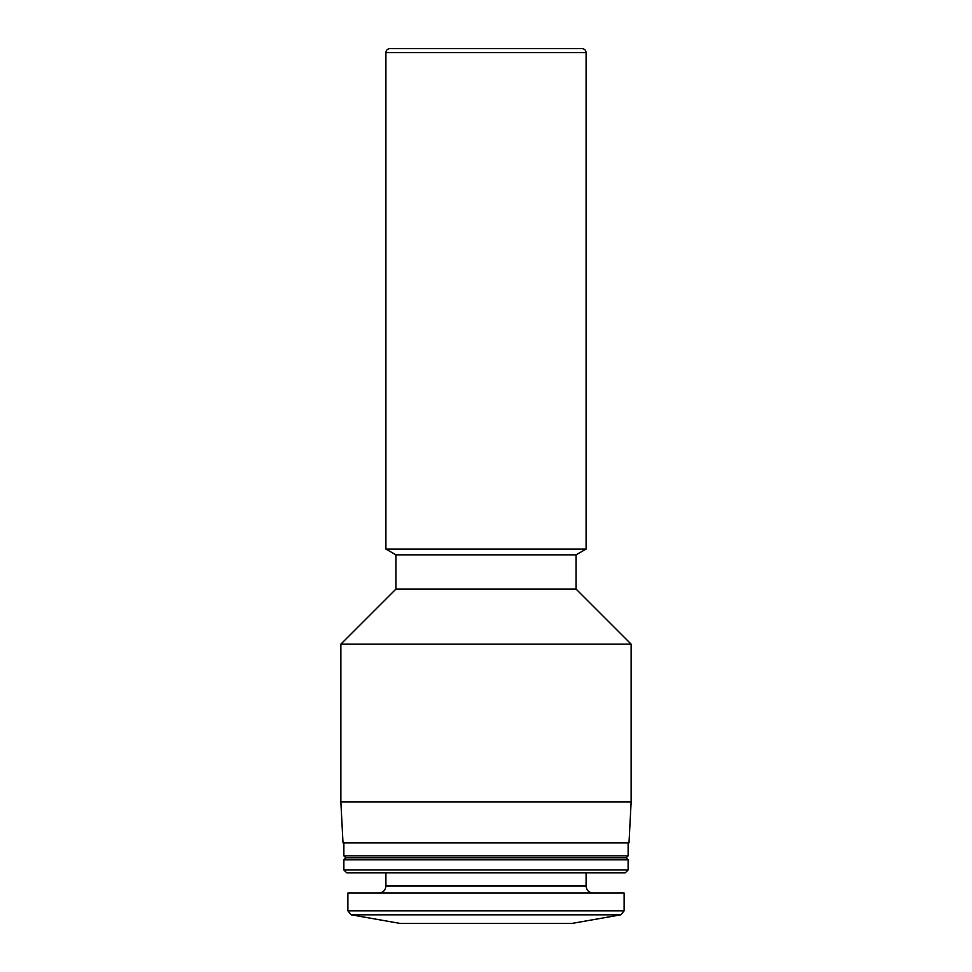 <?xml version="1.0" encoding="UTF-8"?>
<svg xmlns="http://www.w3.org/2000/svg" width="972" height="972" viewBox="0 0 972 972"><rect width="100%" height="100%" fill="white"/><g stroke="black" fill="none" stroke-linecap="round" stroke-linejoin="round"><path stroke-width="1.46" d="M347.879 910.861L351.184 914.81L399.917 923.4L572.083 923.4L620.816 914.81L624.121 910.861L624.121 893.049L347.879 893.049L347.879 910.861L624.121 910.861M389.918 48.6L582.082 48.6C584.537 48.855 585.873 50.192 586.092 52.609L385.908 52.609C386.151 50.167 387.476 48.843 389.918 48.6M395.92 554.842L576.08 554.842L576.08 589.093L395.92 589.093L395.92 554.842L385.908 549.058L586.092 549.058L586.092 52.609M385.908 549.058L385.908 52.609M395.92 589.093L340.868 644.144L631.132 644.144L576.08 589.093M631.132 801.997L628.993 842.87L343.007 842.87L340.868 801.997L631.132 801.997L631.132 644.144M340.868 801.997L340.868 644.144M628.131 855.834L626.126 857.839L345.874 857.839L343.869 855.834L628.131 855.834L628.131 842.87M343.869 855.834L343.869 842.87M345.874 857.839L343.869 859.843L628.131 859.843L626.126 857.839M628.131 869.976L625.3 872.807L346.7 872.807L343.869 869.976L628.131 869.976L628.131 859.843M343.869 869.976L343.869 859.843M378.898 893.049C383.162 892.636 385.495 890.291 385.908 886.039L385.908 872.807M351.184 914.81L620.816 914.81M385.908 886.039L586.092 886.039L586.092 872.807M576.08 554.842L586.092 549.058M586.092 886.039C586.505 890.291 588.838 892.636 593.102 893.049"/></g></svg>
